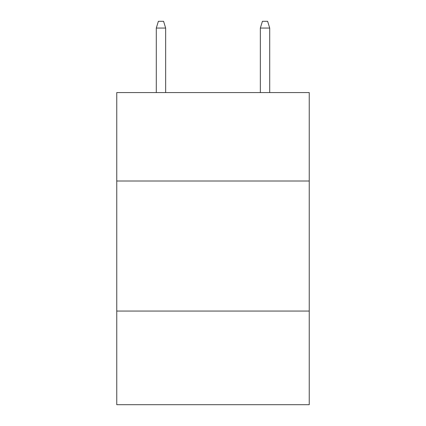 <?xml version="1.0" encoding="UTF-8"?>
<svg xmlns="http://www.w3.org/2000/svg" width="426" height="426" viewBox="0 0 426 426"><rect width="100%" height="100%" fill="white"/><g stroke="black" fill="none" stroke-linecap="round" stroke-linejoin="round"><path stroke-width="0.64" d="M309.239 181.007L309.239 92.57L116.761 92.57L116.761 181.007L309.239 181.007L309.239 404.7L116.761 404.7L116.761 181.007M309.239 311.06L116.761 311.06M165.661 92.57L165.661 28.063L156.294 28.063L156.294 92.57M156.294 28.063L158.376 21.3L163.579 21.3L165.661 28.063M260.339 28.063L262.421 21.3L267.624 21.3L269.706 28.063L260.339 28.063L260.339 92.57M269.706 28.063L269.706 92.57"/></g></svg>
